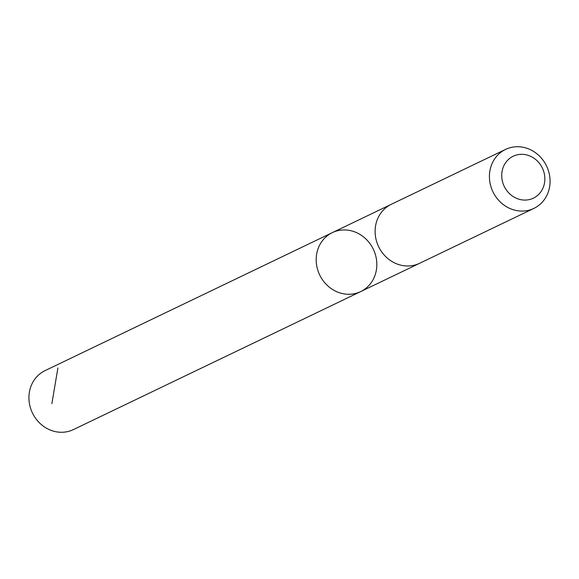 <?xml version="1.0" encoding="UTF-8"?>
<svg xmlns="http://www.w3.org/2000/svg" width="579" height="579" viewBox="0 0 579 579"><rect width="100%" height="100%" fill="white"/><g stroke="black" fill="none" stroke-linecap="round" stroke-linejoin="round"><path stroke-width="0.87" d="M322.047 241.226A32.714 29.746 -115.7 0 1 332.346 232.628A32.714 29.746 -115.7 0 1 373.325 249.238A32.714 29.746 -115.7 0 1 360.674 291.599A32.714 29.746 -115.7 0 1 323.56 281.278A32.714 29.746 -115.7 0 1 322.047 241.226A32.714 29.746 -115.7 0 1 332.346 232.628L45.082 370.611A32.714 29.746 64.3 0 0 34.783 379.216A32.714 29.746 64.3 0 0 36.303 419.268A32.714 29.746 64.3 0 0 73.417 429.589L360.674 291.599A32.714 29.746 -115.7 0 1 323.56 281.278A32.714 29.746 -115.7 0 1 322.047 241.226M505.583 149.404L391.274 204.315A32.714 29.746 64.3 0 0 378.623 246.69A32.714 29.746 64.3 0 0 419.601 263.3L533.918 208.389A32.714 29.746 64.3 0 0 544.217 199.784A32.714 29.746 64.3 0 0 542.697 159.732A32.714 29.746 64.3 0 0 505.583 149.404A32.714 29.746 64.3 0 0 492.932 191.779A32.714 29.746 64.3 0 0 533.918 208.389M540.692 192.054A23.276 21.162 64.3 0 0 525.631 154.687A23.276 21.162 64.3 0 0 503.549 184.846A23.276 21.162 64.3 0 0 540.692 192.054M57.907 367.933L51.878 403.643M390.847 204.525L332.346 232.628M419.174 263.503L360.674 291.599"/></g></svg>
